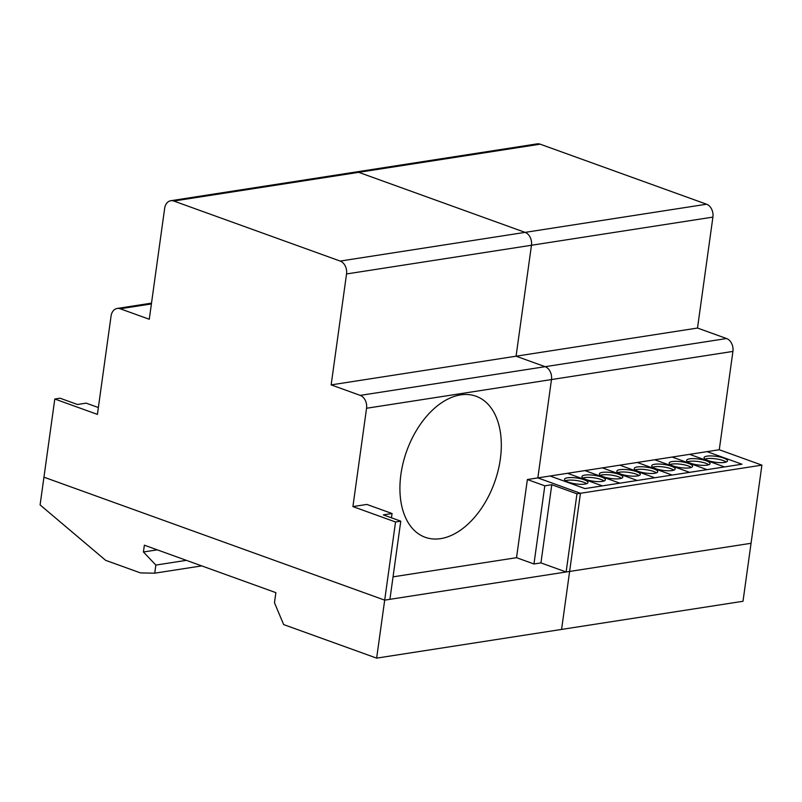 <?xml version="1.0" encoding="UTF-8"?>
<svg xmlns="http://www.w3.org/2000/svg" width="802" height="802" viewBox="0 0 802 802"><rect width="100%" height="100%" fill="white"/><g stroke="black" fill="none" stroke-linecap="round" stroke-linejoin="round"><path stroke-width="1.2" d="M500.338 459.045A74.967 46.636 -70.2 0 1 493.681 484.749A74.967 46.636 -70.2 0 1 425.17 537.28A74.967 46.636 -70.2 0 1 400.9 474.483A74.967 46.636 -70.2 0 1 476.067 396.248A74.967 46.636 -70.2 0 1 500.338 459.045M527.375 479.526L544.809 485.822L551.786 484.729L576.969 493.821L566.132 571.986L540.939 562.894L533.962 563.976L516.528 557.691L527.375 479.526L537.841 477.902L580.458 493.28L569.62 571.445L566.132 571.986M533.962 563.976L544.809 485.822M540.939 562.894L551.786 484.729M400.769 521.17L383.336 514.874L392.058 513.521L366.875 504.428L352.91 506.593L395.536 521.982L400.769 521.17L389.922 599.325L384.689 600.137L43.95 477.18L384.689 600.137L376.639 658.131L283.647 624.578L274.474 602.733L275.878 592.648L144.37 545.19L143.428 551.987L155.849 565.079L154.726 573.179L140.52 572.919L105.643 560.337L40.1 504.909L54.797 399.015L97.413 414.393L111.057 316.068A10.526 7.799 81.2 0 1 117.192 308.459A10.526 7.799 81.2 0 1 120.21 308.77L149.272 319.256L164.661 208.32A10.526 7.799 81.2 0 1 170.796 200.721A10.526 7.799 81.2 0 1 173.813 201.031L340.188 261.071A10.526 7.799 81.2 0 1 346.544 273.953L331.146 384.89L360.208 395.386A10.526 7.799 81.2 0 1 366.554 408.258L352.91 506.593M391.456 517.801L392.058 513.521M98.365 407.536L86.185 403.145L77.463 404.499L60.03 398.203L54.797 399.015M576.969 493.821L761.9 465.13L719.274 449.742L537.841 477.902L551.485 379.567A10.526 7.799 -98.8 0 0 545.139 366.684L516.077 356.198L331.146 384.89M395.536 521.982L384.689 600.137L569.62 571.445L580.458 493.28L537.841 477.902L551.485 379.567L366.554 408.258M516.528 557.691L393.04 576.849M719.274 449.742L732.928 351.416A10.526 7.799 -98.8 0 0 726.572 338.534L697.509 328.048L712.908 217.101L531.465 245.262A10.526 7.799 -98.8 0 0 525.12 232.38L358.745 172.34A10.526 7.799 -98.8 0 0 355.727 172.029A10.526 7.799 81.2 0 1 358.745 172.34L525.12 232.38A10.526 7.799 81.2 0 1 531.465 245.262L516.077 356.198L531.465 245.262L346.544 273.953M761.9 465.13L751.053 543.285L569.62 571.445L751.053 543.285L743.003 601.279L561.57 629.43L569.62 571.445L561.57 629.43L376.639 658.131M157.252 549.841L143.428 551.987M186.365 560.347L155.849 565.079M201.733 565.891L154.726 573.179M586.643 483.676A11.84 2.987 7.9 0 0 583.716 482.243A11.84 2.987 7.9 0 0 567.144 480.318A11.84 2.987 7.9 0 0 565.43 480.729M584.929 484.087A11.84 2.987 -172.1 0 1 568.357 482.162A11.84 2.987 -172.1 0 1 564.488 479.315A11.84 2.987 -172.1 0 1 567.495 477.802A11.84 2.987 -172.1 0 1 580.608 478.724A11.84 2.987 -172.1 0 1 587.936 482.573A11.84 2.987 -172.1 0 1 584.929 484.087M604.086 480.969A11.84 2.987 7.9 0 0 584.588 477.611A11.84 2.987 7.9 0 0 582.874 478.022M584.939 475.095A11.84 2.987 -172.1 0 1 601.51 477.02A11.84 2.987 -172.1 0 1 605.38 479.867A11.84 2.987 -172.1 0 1 602.372 481.38A11.84 2.987 -172.1 0 1 589.259 480.458A11.84 2.987 -172.1 0 1 581.931 476.609A11.84 2.987 -172.1 0 1 584.939 475.095M621.53 478.263A11.84 2.987 7.9 0 0 618.603 476.829A11.84 2.987 7.9 0 0 600.327 475.315M603.254 476.749A11.84 2.987 -172.1 0 1 599.375 473.902A11.84 2.987 -172.1 0 1 602.382 472.388A11.84 2.987 -172.1 0 1 618.954 474.313A11.84 2.987 -172.1 0 1 622.833 477.16A11.84 2.987 -172.1 0 1 615.685 478.894A11.84 2.987 -172.1 0 1 603.254 476.749M638.983 475.556A11.84 2.987 7.9 0 0 619.485 472.198A11.84 2.987 7.9 0 0 617.771 472.609M619.836 469.671A11.84 2.987 -172.1 0 1 636.397 471.606A11.84 2.987 -172.1 0 1 640.277 474.453A11.84 2.987 -172.1 0 1 637.269 475.967A11.84 2.987 -172.1 0 1 624.156 475.045A11.84 2.987 -172.1 0 1 616.828 471.195A11.84 2.987 -172.1 0 1 619.836 469.671M656.427 472.849A11.84 2.987 7.9 0 0 653.5 471.416A11.84 2.987 7.9 0 0 635.214 469.902M638.141 471.335A11.84 2.987 -172.1 0 1 634.272 468.488A11.84 2.987 -172.1 0 1 637.279 466.964A11.84 2.987 -172.1 0 1 653.851 468.899A11.84 2.987 -172.1 0 1 657.72 471.746A11.84 2.987 -172.1 0 1 650.582 473.481A11.84 2.987 -172.1 0 1 638.141 471.335M673.87 470.142A11.84 2.987 7.9 0 0 670.943 468.709A11.84 2.987 7.9 0 0 654.372 466.784A11.84 2.987 7.9 0 0 652.658 467.195M671.294 466.193A11.84 2.987 -172.1 0 1 675.164 469.04A11.84 2.987 -172.1 0 1 672.156 470.553A11.84 2.987 -172.1 0 1 655.595 468.629A11.84 2.987 -172.1 0 1 651.715 465.782A11.84 2.987 -172.1 0 1 658.863 464.037A11.84 2.987 -172.1 0 1 671.294 466.193M691.314 467.436A11.84 2.987 7.9 0 0 688.387 466.002A11.84 2.987 7.9 0 0 671.815 464.077A11.84 2.987 7.9 0 0 670.111 464.488M689.61 467.847A11.84 2.987 -172.1 0 1 673.038 465.922A11.84 2.987 -172.1 0 1 669.159 463.075A11.84 2.987 -172.1 0 1 672.166 461.551A11.84 2.987 -172.1 0 1 685.279 462.483A11.84 2.987 -172.1 0 1 692.607 466.323A11.84 2.987 -172.1 0 1 689.61 467.847M708.767 464.729A11.84 2.987 7.9 0 0 705.83 463.295A11.84 2.987 7.9 0 0 689.269 461.371A11.84 2.987 7.9 0 0 687.555 461.782M706.181 460.779A11.84 2.987 -172.1 0 1 710.061 463.616A11.84 2.987 -172.1 0 1 707.053 465.14A11.84 2.987 -172.1 0 1 690.482 463.215A11.84 2.987 -172.1 0 1 686.612 460.368A11.84 2.987 -172.1 0 1 693.75 458.624A11.84 2.987 -172.1 0 1 706.181 460.779M726.211 462.022A11.84 2.987 7.9 0 0 706.712 458.664A11.84 2.987 7.9 0 0 704.998 459.075M707.063 456.137A11.84 2.987 -172.1 0 1 723.635 458.072A11.84 2.987 -172.1 0 1 727.504 460.909A11.84 2.987 -172.1 0 1 724.497 462.433A11.84 2.987 -172.1 0 1 711.384 461.511A11.84 2.987 -172.1 0 1 704.056 457.661A11.84 2.987 -172.1 0 1 707.063 456.137M697.509 328.048L516.077 356.198L545.139 366.684A10.526 7.799 81.2 0 1 551.485 379.567L732.928 351.416M712.908 217.101A10.526 7.799 -98.8 0 0 706.562 204.219L540.177 144.18A10.526 7.799 -98.8 0 0 537.17 143.869L170.796 200.721M724.497 466.934L689.62 454.343M707.043 469.641L672.176 457.06M689.6 472.348L654.733 459.767M707.063 451.636L741.94 464.228L584.929 488.588L550.052 476.007M602.372 485.882L567.495 473.3M672.156 475.055L637.279 462.473M654.713 477.761L619.836 465.18M637.259 480.468L602.392 467.887M619.816 483.175L584.949 470.594M726.572 338.534L360.208 395.386M706.562 204.219L340.188 261.071M540.177 144.18L173.813 201.031M151.398 303.938L120.21 308.77M151.508 303.136L117.192 308.459"/></g></svg>
